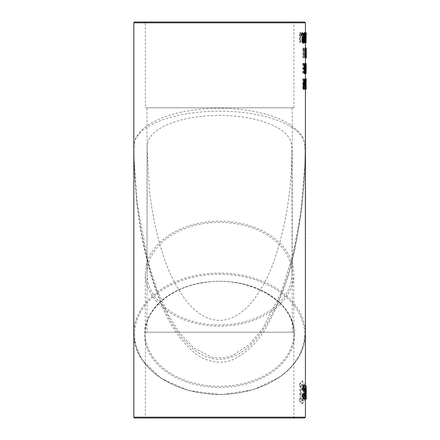<?xml version="1.0" encoding="UTF-8"?>
<svg xmlns="http://www.w3.org/2000/svg" width="440" height="440" viewBox="0 0 440 440"><rect width="100%" height="100%" fill="white"/><g stroke="black" fill="none" stroke-linecap="round" stroke-linejoin="round"><path stroke-width="0.33" stroke-dasharray="2.2 1.65" d="M304.414 81.411L304.068 80.311L303.545 83.864L303.55 89.205L304.359 89.205M304.051 79.134L304.645 82.94L304.469 89.128M304.651 89.1L305.47 89.1L305.327 80.042M303.55 89.205L303.264 89.227M301.416 35.574L302.654 32.252L302.632 41.288L303.276 39.435L303.595 39.55L302.577 42.438L302.687 33.418L301.812 35.667L300.636 35.574L301.032 35.667L301.901 33.418L301.791 42.438L302.797 39.55L302.478 39.435L301.84 41.288L301.862 32.252L300.636 35.574M302.478 39.435L303.276 39.435M302.797 39.55L303.595 39.55M301.032 35.667L301.812 35.667M300.333 32.357L300.8 32.384L300.74 42.3L300.267 42.273L300.333 32.357L299.563 32.357L299.497 42.273L299.965 42.3L300.031 32.384L299.563 32.357M300.031 32.384L300.8 32.384M299.965 42.3L300.74 42.3M299.497 42.273L300.267 42.273M305.217 63.74L305.234 73.634L305.437 63.74M305.283 73.618L306.108 73.618M305.399 71.093L306.224 71.093M305.399 69.922L306.125 69.922L306.136 72.787M305.305 71.429L306.125 71.429M305.294 63.718L305.426 73.717M305.861 78.848L306.141 88.825L305.795 79.921L305.217 88.88L305.723 78.821M304.904 78.821L304.403 88.88L304.975 79.921L305.322 88.825L304.904 78.821L305.426 78.821M305.041 78.848L305.426 78.848M305.322 88.825L306.141 88.825M305.245 88.797L306.064 88.797M304.975 79.921L305.795 79.921M304.596 88.671L305.415 88.671M304.403 88.88L305.217 88.88M305.195 82.093L305.195 83.314L304.838 83.386L304.838 82.165L305.454 82.093M304.838 82.165L305.454 82.165M304.838 83.386L305.465 83.386M305.195 83.314L306.02 83.314M303.617 63.283L303.93 63.272L303.914 67.304L304.436 67.293L303.111 67.304L303.127 63.272L302.819 63.283L303.617 63.283L303.573 73.2C304.354 73.931 304.87 73.189 305.118 70.972C305.102 67.755 304.7 66.528 303.914 67.304L303.111 67.304C303.886 66.528 304.288 67.755 304.304 70.972C304.057 73.189 303.545 73.931 302.77 73.2L303.573 73.2M303.908 68.475L303.892 72.022L304.37 72.006L303.089 72.022L303.105 68.475L303.908 68.475C305.145 66.704 305.124 73.838 303.892 72.022L303.089 72.022C304.31 73.838 304.332 66.704 303.105 68.475L303.908 68.475M303.127 63.272L303.93 63.272M302.819 63.283L302.77 73.2M303.171 34.485L301.945 34.524M303.182 34.414L303.985 34.414M303.254 40.15L303.529 40.255L302.781 43.181M303.529 40.255L304.332 40.255M303.545 33.209L302.748 37.846L302.808 42.174L303.182 41.371M305.503 50.309L305.827 47.916L305.002 47.916L304.684 50.309L305.652 50.441C305.888 48.235 306.014 49.011 306.026 52.767L305.817 51.419L305.465 54.775L305.833 57.987L305.921 48.065M305.827 48.901L305.652 50.441L304.832 50.441L305.008 48.901L305.827 48.901M306.014 54.753L305.844 52.498L305.844 56.98L306.014 54.753L305.19 54.753L305.025 56.98L305.025 52.498L305.19 54.753M304.684 50.309L304.832 50.441C305.069 48.235 305.19 49.011 305.201 52.767L304.997 51.419L304.651 54.775L305.014 57.987L305.283 52.921L305.002 47.916M305.201 52.767L306.026 52.767M303.545 78.766L303.864 78.755L303.875 82.885L303.072 82.885L303.061 78.755L302.748 78.766L303.545 78.766L303.584 88.946C304.277 89.452 304.772 88.963 305.069 87.483C305.184 83.617 304.788 82.082 303.875 82.885L303.072 82.885C303.974 82.082 304.37 83.617 304.255 87.483C303.963 88.963 303.474 89.452 302.781 88.946L303.584 88.946M303.881 84.09L303.892 87.736L304.381 87.72L304.436 84.068L303.077 84.09L304.436 84.068M303.061 78.755L303.864 78.755M302.748 78.766L302.781 88.946M304.381 87.72L303.089 87.736L303.077 84.09C304.31 82.236 304.32 89.557 303.089 87.736L303.892 87.736M304.013 37.301C304.095 34.309 304.414 32.675 304.964 32.412C305.905 32.071 305.894 42.961 304.959 42.603C304.359 42.3 304.046 40.529 304.013 37.301L303.209 37.301C303.243 40.529 303.556 42.3 304.15 42.603C305.069 42.961 305.085 32.071 304.156 32.412C303.606 32.675 303.286 34.309 303.209 37.301M304.31 37.301C304.298 39.771 304.513 41.167 304.959 41.481C305.663 41.624 305.679 33.446 304.97 33.528C304.562 33.776 304.343 35.035 304.31 37.301L303.501 37.301C303.54 35.035 303.754 33.776 304.156 33.528C304.86 33.446 304.843 41.624 304.145 41.481C303.705 41.167 303.49 39.771 303.501 37.301M305.074 38.027L305.063 33.011M305.069 35.371L305.498 35.371M304.937 35.398L305.492 35.398M304.937 36.504L305.333 36.504M305.069 36.476L305.894 36.476M305.168 32.989L305.074 40.007M305.162 42.84L305.987 42.84M305.393 36.366L306.218 36.366L305.415 36.35L305.421 32.835L305.426 42.862M305.393 35.261L305.993 35.261L305.415 35.244M305.168 35.343L305.993 35.343M305.173 36.454L305.179 40.892L305.173 36.454L305.993 36.454M305.355 36.388L306.18 36.388M305.179 40.892L306.004 40.892M304.579 34.353L304.298 34.353M304.59 34.26L305.404 34.26M304.805 33.061L304.315 37.692L304.354 42.026L304.793 40.106L304.337 43.027M304.062 42.636L303.809 40.15M304.793 40.106L305.613 40.106M303.782 34.353L303.776 33.187M305.415 36.35L305.426 42.713L306.245 42.697L306.245 32.835M306.245 36.306L306.24 40.75L306.245 36.306L305.421 36.306L305.415 40.75L305.421 36.306M305.426 35.217L305.993 35.217M305.426 36.328L306.251 36.328M305.426 42.713L305.993 42.713M305.256 36.223L306.081 36.223M305.256 35.118L306.081 35.118M305.421 35.195L306.245 35.195M305.322 36.245L306.147 36.245M305.415 40.75L306.24 40.75M306.245 58.13L306.251 48.065M306.251 49.142L306.245 57.123L305.421 57.123L305.426 49.06L305.421 57.123M305.426 48.103L305.426 58.13M302.841 57.723L303.727 57.772L304.43 50.952L302.891 47.861L302.841 57.723L303.644 57.723L303.688 47.861L305.25 50.952L304.535 57.772L303.644 57.723M303.248 388.394C302.945 386.518 302.456 385.556 301.785 385.49C299.057 384.973 298.82 399.382 301.659 399.355L301.791 399.366C303.336 398.134 303.837 394.576 303.292 388.685M306.114 399.091L305.998 393.899L305.426 393.844L305.234 399.014L304.931 392.552L305.179 385.836L305.421 391.209L305.998 391.259L306.158 385.979L306.163 399.009L305.998 393.899L305.179 393.899L305.338 399.009L305.338 385.979L305.173 391.259L304.607 391.209L304.365 385.836L304.117 392.552L304.42 399.014L304.607 393.844L305.179 393.899L305.426 399.064M305.277 385.897L305.173 391.259L305.998 391.259L306.103 385.897L305.277 385.897M305.14 152.399C304.783 185.554 301.708 215.314 295.356 246.615C290.131 274.697 280.588 301.307 266.739 326.436C259.386 340.048 248.969 350.73 235.488 358.479C221.529 365.877 204.045 361.57 192.847 351.411C169.956 331.05 159.005 301.565 150.425 273.383C142.401 244.552 137.385 215.193 135.366 185.312L134.145 161.255C133.766 150.056 133.776 140.459 136.076 137.692C140.008 129.844 148.649 123.25 162.003 117.915C183.678 109.026 218.246 105.732 247.247 110.281C265.001 113.058 279.103 117.733 289.553 124.3C299.613 132.352 305.168 134.349 305.14 152.399L305.124 152.405C305.124 143.77 303.787 138.237 301.109 135.806C295.664 128.562 285.675 122.694 271.134 118.201C253.501 112.882 233.431 110.594 210.941 111.326C185.185 112.646 164.962 117.321 150.266 125.362C143.363 129.201 138.638 133.524 136.081 138.336C134.668 140.145 133.969 144.172 133.975 150.409C134.041 192.082 139.524 232.502 150.425 271.662C155.199 288.772 161.898 305.151 170.533 320.81C180.664 338.08 195.283 357.308 217.652 359.277C240.312 359.997 256.355 341.011 266.734 324.005C278.548 303.232 287.095 281.281 292.386 258.165C300.812 223.333 304.695 189.327 305.124 152.405L305.349 333.696A85.8 60.671 180 0 1 221.386 394.405A85.8 60.671 180 0 1 133.826 336.292L136.131 348.018L141.576 359.178L160.886 378.213L188.865 390.638L221.381 394.647L253.622 389.659L280.83 376.398L291.247 367.224L298.986 356.791L303.749 345.472L305.349 333.696A85.8 60.671 180 0 0 219.549 273.081A85.8 60.671 180 0 0 133.749 333.696L133.749 333.751M303.314 386.441L303.743 384.373L301.78 381.084L299.096 384.445L299.855 386.491L301.796 384.021L303.314 386.441L304.117 386.441L302.588 384.021L300.625 386.491L299.86 384.445L302.572 381.084L304.552 384.373L304.117 386.441M299.123 400.505L301.78 403.755L303.76 400.428L303.325 398.376L301.785 400.846L299.871 398.437L299.123 400.505L299.888 400.505L300.641 398.437L302.572 400.846L304.128 398.376L304.568 400.428L302.572 403.755L299.888 400.505M303.688 385.512C305.085 384.411 305.113 399.377 303.787 398.998M302.682 393.899L303.743 396.572L304.123 395.824M304.101 388.641L303.749 387.871L303.067 390.214M304.893 398.833L305.063 396.236L306.059 396.347C305.635 394.493 305.591 400.598 306.048 398.932L306.213 396.38L305.388 396.38L305.223 398.932C304.772 400.598 304.816 394.493 305.239 396.347L305.377 385.93L305.388 396.38L306.251 396.292M305.409 399.003L305.069 399.003M305.239 396.347L305.239 386.661M305.47 85.949L305.333 82.55L306.02 82.55M306.02 82.242L305.261 82.242L305.47 86.273M304.755 63.421L304.557 73.243L305.25 65.642L305.316 73.397L305.322 63.547L304.733 71.159L304.755 63.421L305.426 63.421M304.821 70.279L304.827 68.898L304.502 70.279M304.541 63.69L304.964 68.761L304.524 73.766M304.282 71.242L304.524 72.765L304.793 71.242M303.996 49.044L303.958 56.568L304.519 56.612L305.069 52.586L304.42 49.077L303.996 49.044L303.193 49.044L303.617 49.077L304.255 52.586L303.71 56.612L303.155 56.568L303.193 49.044M303.155 56.568L303.958 56.568M302.891 47.861L303.688 47.861M304.799 67.017L304.541 64.691L304.541 69.185L305.058 67.017M304.827 68.898L305.646 68.898M306.136 73.397L306.075 65.642L305.377 73.243L305.404 63.393L305.553 71.159L306.07 63.525M304.584 63.393L305.404 63.393M304.733 71.159L305.553 71.159M305.316 73.397L306.114 73.397M305.239 73.376L306.064 73.376M305.25 65.642L306.075 65.642M304.739 73.271L305.558 73.271M304.557 73.243L305.377 73.243M306.097 86.273L306.086 82.242M303.76 400.428L304.568 400.428M299.871 398.437L300.641 398.437M303.325 398.376L304.128 398.376M303.743 384.373L304.552 384.373M299.855 386.491L300.625 386.491M299.096 384.445L299.86 384.445M302.445 399.355C299.585 399.382 299.822 384.973 302.572 385.49C304.898 384.978 304.882 399.889 302.577 399.366L301.659 399.355M303.204 395.813C303.941 392.222 303.732 389.752 302.577 388.405C301.043 388.075 300.938 396.484 302.506 396.451L301.714 396.451C300.163 396.484 300.267 388.075 301.791 388.405C303.188 388.058 303.177 396.781 301.791 396.462M304.607 393.844L305.426 393.844M304.607 391.209L305.421 391.209M293.876 107.8L293.876 22.825L145.376 22.825L293.876 22.825L294.701 22L144.551 22A0.825 0.825 0 0 1 145.376 22.825L145.376 107.8L293.876 107.8L145.376 107.8M134.651 22L304.601 22M293.799 273.663L293.799 333.751C295.543 301.136 246.18 273.829 201.251 283.102C168.971 288.481 144.711 310.624 145.299 333.751A74.25 52.503 0 0 0 219.549 386.254A74.25 52.503 0 0 0 293.799 333.751A74.25 52.503 0 0 0 219.549 281.248A74.25 52.503 0 0 0 145.299 333.751L145.299 273.663A74.25 52.503 0 0 0 219.549 326.166A74.25 52.503 0 0 0 293.799 273.663A74.25 52.503 0 0 0 219.549 221.161A74.25 52.503 0 0 0 145.299 273.663M133.826 272.575L133.975 150.409M294.701 418L144.551 418L294.701 418A0.825 0.825 0 0 1 293.876 417.175L293.876 332.2L145.376 332.2L293.876 332.2M304.601 418L134.651 418M147.026 273.663A72.523 51.282 180 0 1 147.026 273.62A72.523 51.282 180 0 1 219.549 222.382A72.523 51.282 180 0 1 292.072 273.62A72.523 51.282 180 0 1 219.582 324.945A72.523 51.282 180 0 1 147.026 273.663M147.026 332.2L292.226 332.2L147.026 332.2L147.026 107.8L292.226 107.8L147.026 107.8M291.923 151.905C292.039 140.822 289.795 138.424 285.879 133.93C282.111 130.224 277.068 127.045 270.754 124.394C256.878 118.618 239.806 115.632 219.549 115.429C199.276 115.599 182.21 118.536 168.344 124.245C161.915 126.918 156.811 130.092 153.043 133.766C149.259 138.292 147.109 139.843 147.174 149.892L149.309 188.089C151.575 211.415 156.349 234.245 163.625 256.581C168.163 270.87 174.922 284.576 183.909 297.699C191.835 308.715 204.138 320.194 219.549 320.364C234.861 320.232 247.148 308.891 255.063 297.963C264.011 284.983 270.76 271.42 275.303 257.268C282.491 235.45 287.265 213.125 289.619 190.295C291.016 177.821 291.786 165.022 291.923 151.905L292.072 273.62M147.026 273.62L147.174 149.892M305.388 53.053L306.213 53.053M305.344 53.031L306.163 53.031M133.826 417.175L305.426 417.175M305.426 22.825L133.826 22.825M301.714 396.451L302.506 396.451M294.624 334.334A75.075 53.086 180 0 1 182.012 380.309A75.075 53.086 180 0 1 182.012 288.36A75.075 53.086 180 0 1 294.624 334.334M134.574 334.334A84.975 60.088 0 0 0 262.037 386.37A84.975 60.088 0 0 0 262.037 282.298A84.975 60.088 0 0 0 134.574 334.334M293.876 417.175L145.376 417.175L293.876 417.175M304.068 80.311L304.876 80.311M301.84 41.288L302.632 41.288M301.862 32.252L302.654 32.252M301.901 33.418L302.687 33.418M301.791 42.438L302.577 42.438M303.441 72.006L304.249 72.006M302.808 42.174L303.606 42.174M304.997 51.419L305.817 51.419M305.014 57.987L305.833 57.987M305.025 56.98L305.844 56.98M305.025 52.498L305.844 52.498M303.424 87.72L304.233 87.72M304.15 42.603L304.959 42.603M304.156 32.412L304.964 32.412M304.156 33.528L304.97 33.528M304.145 41.481L304.959 41.481M304.354 42.026L305.168 42.026M305.426 49.06L306.251 49.06M305.426 385.825L305.426 396.303M303.562 49.077L304.37 49.077M303.617 49.077L304.42 49.077M303.71 56.612L304.519 56.612M303.435 56.573L304.243 56.573M303.286 56.573L304.09 56.573M302.973 57.723L303.776 57.723M303.336 57.706L304.139 57.706M303.727 57.772L304.535 57.772M305.426 49.142L305.426 56.997M304.541 64.691L305.355 64.691M304.541 69.185L305.36 69.185M304.524 72.765L305.344 72.765M305.415 87.967L306.24 87.967M305.421 79.981L306.245 79.981M305.305 398.91L306.13 398.91M305.063 396.236L305.882 396.236M303.743 396.572L304.552 396.572M303.749 387.871L304.557 387.871M301.78 403.755L302.572 403.755M301.785 400.846L302.572 400.846M301.796 384.021L302.588 384.021M301.78 381.084L302.572 381.084M301.791 388.405L302.577 388.405M301.791 399.366L302.577 399.366M301.785 385.49L302.572 385.49M304.365 385.836L305.179 385.836M304.42 399.014L305.234 399.014M145.376 332.2L145.376 417.175L144.551 418M133.975 150.315L134.096 158.966L137.17 203L147.961 261.332L156.959 289.713L169.34 316.938L179.982 333.421L193.781 347.908L211.805 357.203L222.052 358.023L232.232 355.696L249.535 344.278L262.647 328.614L281.001 292.848L293.106 253.836L300.63 213.774L304.854 165.204L305.124 152.449M292.226 107.8L292.226 332.2"/><path stroke-width="0.66" d="M304.359 89.205L304.354 83.864L304.876 80.311L305.47 89.1L305.465 82.94L304.865 79.134L304.068 82.973L304.073 89.227L304.359 89.205M305.283 89.128L304.469 89.128L304.414 81.411M304.073 89.227L303.264 89.227L303.264 82.973L304.051 79.134L304.865 79.134M306.042 63.74L306.059 73.634L306.119 63.718L305.437 63.74M305.476 73.634L306.059 73.634M305.426 63.525L306.147 63.547L306.224 69.922M305.426 48.065L306.251 48.065L306.251 58.075L305.421 58.13L305.426 63.718L306.119 63.718M305.426 78.821L305.861 78.848L305.426 78.848M306.02 82.093L305.657 82.165L305.657 83.386L306.02 83.314L306.02 82.093L305.454 82.093M302.736 34.524L303.985 34.414L302.902 38.885L303.578 43.181L304.332 40.255L304.062 40.15L303.606 42.174L303.545 37.846L304.354 33.209L302.731 33.358L302.736 34.524L301.945 34.524L301.939 33.358L304.354 33.209M303.578 43.181L302.781 43.181L302.099 38.924L303.171 34.485M303.182 41.371L303.254 40.15L304.062 40.15M301.939 33.358L302.731 33.358M305.002 47.916L305.921 48.065M305.987 32.989L305.905 42.862L306.218 35.261L305.987 32.989L305.063 33.011L305.882 33.011M305.993 36.454L306.004 40.892L305.993 36.454M305.498 35.371L305.888 35.371M305.333 36.504L305.756 36.504M305.074 40.007L305.074 38.027M305.338 42.862L305.905 42.862M305.426 32.989L306.245 32.835L306.218 35.261M303.809 40.15L304.579 34.353L305.404 34.26L304.706 38.715L305.151 43.027L305.613 40.106L305.168 42.026L305.129 37.692L305.624 33.061L304.584 33.187L304.59 34.353L304.298 34.353M305.151 43.027L304.062 42.636M304.86 40.007L305.454 40.007M303.776 33.209L305.624 33.061M303.776 33.187L304.584 33.187M306.245 32.835L306.24 35.244M305.426 399.064L305.426 417.175L304.601 418L134.651 418A0.825 0.825 0 0 1 133.826 417.175L133.826 22.825L305.426 22.825L305.426 32.857L306.251 32.857M306.245 57.123L306.251 48.103M305.426 58.075L305.426 42.862M303.292 388.685L303.248 388.394M303.87 390.214L304.557 387.871C305.283 388.168 305.277 396.435 304.552 396.572L303.479 393.899C302.506 395.164 304.166 399.938 304.596 398.998C305.938 399.377 305.905 384.411 304.497 385.512C304.046 384.687 302.638 388.889 303.468 390.181L302.863 390.181M303.595 390.175L302.671 390.181C301.846 388.889 303.243 384.687 303.688 385.512L304.497 385.512M304.596 398.998L303.787 398.998C303.364 399.938 301.714 395.164 302.682 393.899L303.479 393.899M304.123 395.824L304.101 388.641M306.213 396.292L306.202 385.93L305.888 399.003L306.251 399.069L305.409 399.003M305.888 399.003L304.893 398.833M305.239 386.661L305.327 385.825L306.152 385.825M305.327 80.042L305.421 78.859L306.245 78.859L306.158 82.55L306.245 78.859M305.316 70.279L304.502 70.279L304.034 66.864L304.541 63.69L305.355 63.69L304.843 66.864L305.316 70.279L305.646 68.898C305.618 72.672 305.437 73.453 305.096 71.242L305.338 73.766L305.784 68.761L305.355 63.69M305.338 73.766L304.524 73.766L304.079 71.363L305.096 71.242L305.344 72.765M304.793 71.242L304.821 70.279M305.618 67.017L305.36 69.185L305.355 64.691L305.618 67.017L305.058 67.017M304.079 71.363L304.893 71.363M306.136 72.787L306.114 73.397M305.426 63.547L306.147 63.547M306.02 82.55L306.24 89.089L306.163 85.949L305.47 85.949M305.47 86.273L306.097 86.273M306.251 399.069L306.251 396.303M306.213 396.38L306.202 385.93L306.059 396.347M302.583 396.462L303.204 395.813M306.141 399.069L305.289 399.091M144.551 22L294.701 22M305.426 22.825L304.601 22L134.651 22A0.825 0.825 0 0 0 133.826 22.825M305.426 417.175L133.826 417.175M133.749 333.751L133.826 336.309A85.8 60.671 180 0 1 133.749 333.751A85.8 60.671 180 0 1 133.749 333.696L133.826 272.575M306.251 56.997L306.251 58.075M305.426 73.717L305.426 78.859M306.24 89.089L305.415 89.089L305.426 385.825M305.305 398.91L306.13 398.91M305.063 396.236L305.882 396.236M302.671 390.181L303.468 390.181"/></g></svg>
